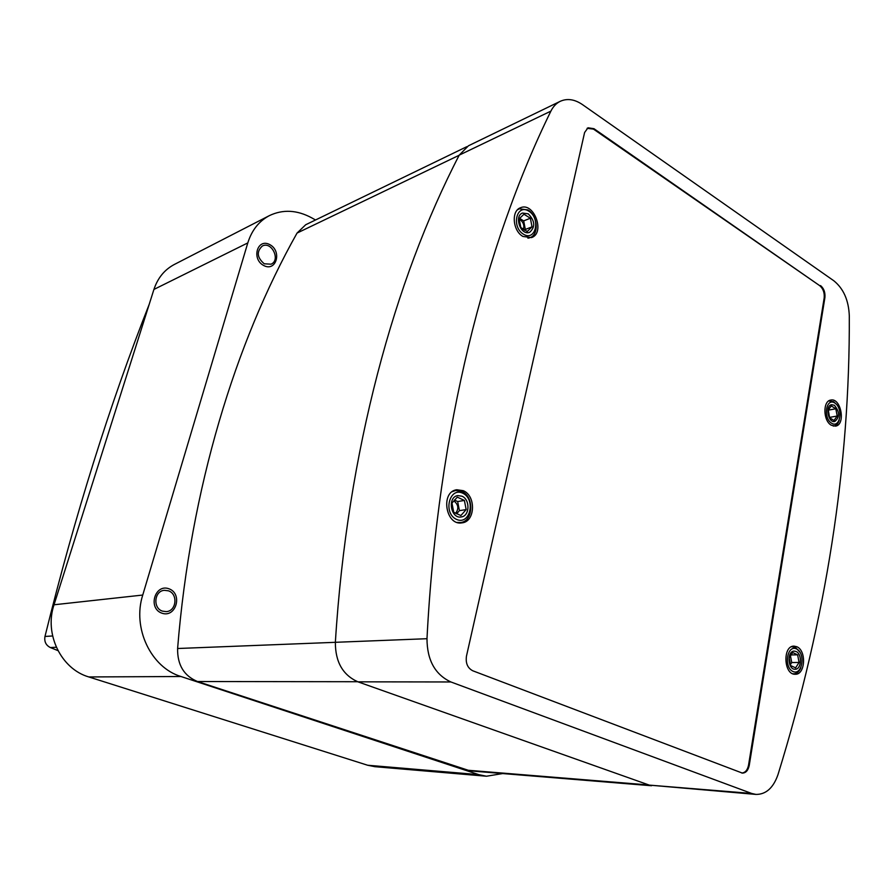 <?xml version="1.0" encoding="UTF-8"?>
<svg xmlns="http://www.w3.org/2000/svg" width="894" height="894" viewBox="0 0 894 894"><rect width="100%" height="100%" fill="white"/><g stroke="black" fill="none" stroke-linecap="round" stroke-linejoin="round"><path stroke-width="1.34" d="M470.244 770.919L197.518 681.519C183.963 675.886 177.325 664.879 177.604 648.508C190.556 488.381 235.345 342.704 297.043 233.077L305.703 224.74L466.813 146.683M315.526 219.98L311.715 217.845C297.043 209.934 282.929 209.185 269.385 215.622C258.969 221.142 251.773 230.239 247.794 242.911L142.749 595.046C132.111 628.001 150.985 667.572 180.968 676.512L478.771 774.64L486.47 776.227L502.696 773.556M264.244 263.786L271.061 264.188C280.884 260.199 271.72 240.978 262.355 246.006C256.377 251.605 257.003 257.528 264.244 263.786M162.462 611.127L166.228 611.619C176.464 611.25 178.264 593.851 168.407 590.811L164.34 590.319C154.237 590.9 152.639 608.211 162.462 611.127M247.794 242.911L153.924 289.433L54.031 604.78L142.749 595.046M180.968 676.512L88.808 676.948L367.646 765.242L478.771 774.64M486.47 776.227L374.966 766.694L367.646 765.242M88.808 676.948C61.15 669.014 44.041 634.036 54.031 604.78M153.924 289.433C157.735 277.989 164.541 269.664 174.341 264.468L269.385 215.622M57.954 650.62L50.355 647.547C45.918 645.3 44.13 641.601 44.979 636.461C75.096 514.799 109.839 404.088 149.209 304.329M529.639 232.295L529.639 232.295C535.506 227.009 535.037 220.852 528.22 213.811C535.037 220.852 535.506 227.009 529.639 232.295C521.068 236.161 513.603 216.091 522.498 213.051L528.22 213.811L522.498 213.051C514.497 215.689 519.637 233.725 528.063 232.63M528.846 211.163C516.62 203.307 511.033 226.718 523.437 234.206C535.696 241.805 541.026 218.65 528.846 211.163M517.369 209.922L519.313 208.794L527.929 209.934C537.763 215.499 539.227 234.753 530.008 237.625L527.84 238.117M527.27 231.501L532.031 226.841L530.377 218.225L523.951 214.225L519.157 218.862L520.822 227.523L527.27 231.501M523.359 229.546C524.543 225.657 523.504 222.405 520.274 219.779L519.157 219.253L520.274 219.779C523.515 222.405 524.543 225.657 523.359 229.546M519.57 218.337L523.672 220.885L525.326 229.445L524.521 230.227M530.377 218.225L523.672 220.885M532.031 226.841L525.326 229.445M461.986 496.204C470.345 499.545 469.763 516.196 461.226 516.956C450.643 519.09 447.101 496.852 457.829 495.6L461.986 496.204L457.829 495.6C447.101 496.852 450.643 519.09 461.226 516.956L461.684 516.877C469.898 515.57 470.11 499.455 461.986 496.204M462.701 493.186C449.224 486.682 442.865 513.346 456.543 519.403C470.065 525.594 476.133 499.288 462.701 493.186M452.252 491.689L455.527 490.515L461.84 491.421C474.368 496.461 473.451 521.414 460.622 522.509L457.147 522.409M460.868 515.536L466.165 509.591L464.399 500.439L457.315 497.153L451.973 503.076L453.75 512.296L460.868 515.536M455.571 513.357C459.024 508.731 458.466 504.585 453.906 500.908L453.906 500.908C458.466 504.585 459.024 508.731 455.571 513.357M454.353 500.014L457.661 501.545L459.427 510.642L456.555 513.849M464.399 500.439L457.661 501.545M466.165 509.591L459.427 510.642M796.085 651.502C802.443 653.972 801.583 669.662 795.09 669.26C787.625 669.774 786.798 650.798 794.285 651.111L796.085 651.502L794.285 651.111C786.798 650.798 787.625 669.774 795.09 669.26L796.42 669.014C801.996 667.349 801.728 653.682 796.085 651.502M796.487 648.91C787.111 644.351 783.468 667.315 792.978 671.506C802.376 675.83 805.852 653.134 796.487 648.91M791.503 646.742L795.314 647.211L800.175 652.497M800.856 667.706C799.236 671.617 796.878 673.663 793.794 673.819L792.699 673.718M795.604 667.84L799.08 662.443L797.627 654.821L792.699 652.531L789.201 657.917L790.654 665.583L795.604 667.84M790.374 655.347L791.738 662.543L790.307 664.745M797.627 654.821L790.642 654.944M799.08 662.443L791.738 662.543M834.415 405.295C839.768 411.888 839.857 417.297 834.683 421.51C828.09 423.108 824.916 405.518 831.644 404.691L834.415 405.295L831.644 404.691C824.916 405.518 828.09 423.108 834.683 421.51L834.784 421.487C839.857 417.174 839.734 411.788 834.415 405.295M834.772 402.971C826.09 397.361 822.826 417.967 831.621 423.253C840.326 428.673 843.444 408.279 834.772 402.971M828.682 400.97L833.61 401.685L836.348 404.267M839.231 420.236C838.181 423.532 836.426 425.443 833.979 425.969L833.197 426.036M834.013 420.459L837.197 416.023L835.823 408.77L831.252 405.921L828.045 410.346L829.431 417.643L834.013 420.459M828.939 416.47L828.012 411.408L828.939 416.481M828.246 409.821L829.643 417.878M835.823 408.77L828.682 410.089M837.197 416.023L830.045 417.308M522.912 236.441C512.754 230.864 511.044 210.906 520.442 207.777C533.93 201.53 545.552 233.066 531.505 237.603L522.912 236.441M819.843 285.756L593.974 128.702L588.006 127.786L584.598 132.513L466.478 656.084C465.472 663.158 467.573 668.064 472.792 670.791L742.4 773.109C745.909 772.964 748.189 770.382 749.25 765.353L824.905 297.59L824.201 297.769M820.547 285.577C823.899 288.438 825.352 292.45 824.905 297.59M849.3 315.839C849.993 465.517 826.224 618.469 777.97 774.696C773.31 787.916 765.979 794.487 755.966 794.42L751.686 793.459L450.889 681.966C435.065 674.579 427.097 660.163 426.986 638.707C437.769 429.422 485.61 244.096 550.894 111.124C553.174 106.531 556.303 103.257 560.27 101.301C567.232 98.195 574.585 99.279 582.352 104.52L833.856 280.794C843.534 288.65 848.685 300.339 849.3 315.839M796.833 646.742L794.006 646.127C782.429 645.658 783.692 675.026 795.258 674.266C805.326 674.903 806.667 650.597 796.833 646.742M831.308 425.22C823.095 420.839 822.681 400.937 830.761 400.065C841.064 397.495 846.003 424.929 835.454 426.136L831.308 425.22M463.282 490.683C476.234 495.913 475.284 521.727 462.019 522.856C445.67 526.085 440.206 491.745 456.745 489.744L463.282 490.683M755.966 794.42L649.29 785.111L357.935 681.831C342.827 675.082 335.306 661.906 335.362 642.305C347.285 451.068 394.567 280.012 459.214 155.143L468.422 145.8L560.27 101.301M741.752 773.019C745.25 772.74 747.518 770.092 748.557 765.074L824.179 297.959C824.637 292.696 823.15 288.606 819.72 285.667L593.482 129.116L587.101 128.311M169 588.8C183.035 593.772 175.973 618.246 161.859 613.161C147.588 608.233 154.953 583.458 169 588.8M269.854 244.654C282.28 251.203 276.212 272.189 263.73 265.529C251.113 258.981 257.405 237.782 269.854 244.654M335.362 642.317L177.604 648.508M459.147 155.265L297.043 233.077M648.977 784.999L466.232 770.114M357.667 681.731L197.518 681.519M52.623 635.969L44.979 636.461M56.322 647.256L50.355 647.547M751.686 793.459L649.29 785.111M450.889 681.966L357.935 681.831M426.986 638.707L335.362 642.305M550.894 111.124L459.214 155.143M748.524 765.309L749.25 765.353M593.974 128.702L593.314 129.004M470.065 770.885L651.547 785.748M519.313 208.794L517.961 209.352M530.008 237.625L528.645 238.139M455.527 490.515L453.582 490.851M460.622 522.509L458.678 522.789M792.587 646.608L791.749 646.63M793.794 673.819L792.944 673.819M829.442 400.758L828.816 400.881M833.979 425.969L833.353 426.069"/></g></svg>
